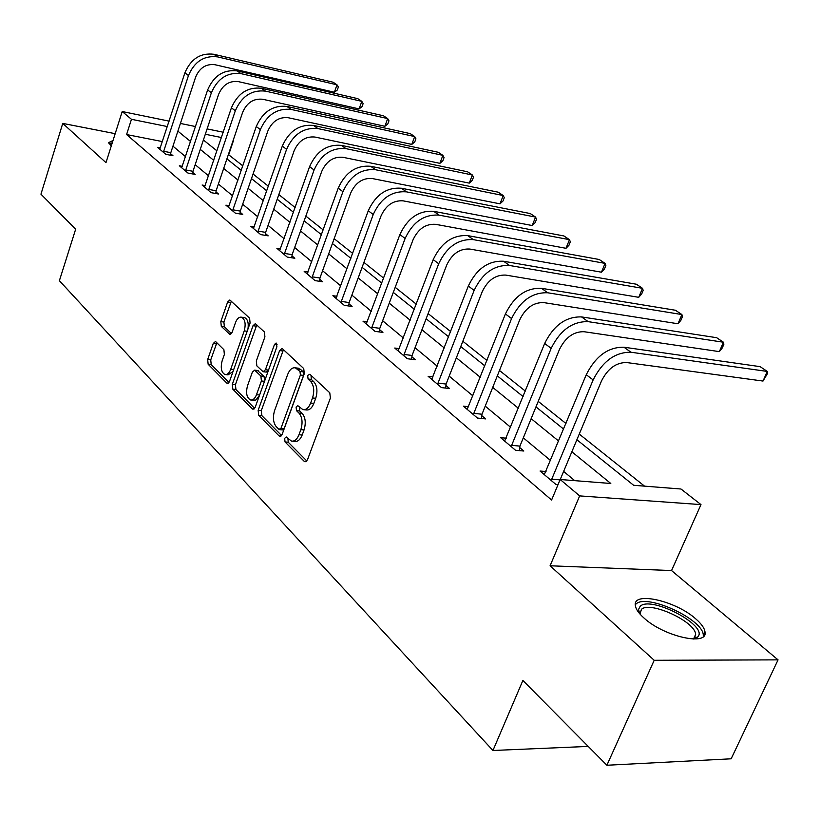 <?xml version="1.0" encoding="UTF-8"?>
<svg xmlns="http://www.w3.org/2000/svg" width="819" height="819" viewBox="0 0 819 819"><rect width="100%" height="100%" fill="white"/><g stroke="black" fill="none" stroke-linecap="round" stroke-linejoin="round"><path stroke-width="1.23" d="M284.654 438.349L285.043 441.953L304.32 461.435L305.047 461.865L307.432 459.899L330.395 398.044L329.781 392.792L309.828 374.232L307.668 375.419L308.077 379.023L310.616 381.398C313.964 385.432 314.598 390.95 312.52 397.962L310.626 403.091C308.63 407.964 306.04 410.135 302.856 409.592L297.768 405.651L296.089 407.063L296.498 410.667L298.986 413.093C302.293 417.199 302.907 422.717 300.849 429.658L298.976 434.735C297.041 439.475 294.523 441.584 291.421 441.072L286.281 436.977L284.654 438.349M287.919 438.431L288.227 442.219L306.859 460.995M311.046 375.358L311.271 379.381L313.81 381.756L310.616 381.398M299.416 407.074L299.682 410.974L302.191 413.411L298.986 413.093M113.022 140.479L108.722 142.567L111.23 146.14M643.929 617.966C663.759 636.547 708.353 646.519 704.995 631.879C704.442 628.06 701.351 623.709 695.7 618.816C675.634 600.757 632.77 591.042 635.339 605.415C635.759 609.008 638.615 613.196 643.929 617.966M215.909 341.861L215.377 341.543L213.237 343.499L207.678 359.521L208.139 364.24L226.761 383.067L227.344 383.415L229.504 381.48L250.092 323.003L249.59 318.171L229.842 299.979L227.631 302.006L220.823 321.632L221.294 326.351L229.873 334.418L232.074 332.412L235.493 322.614C237.049 318.622 239.046 316.82 241.492 317.199C245.106 319.318 246.017 323.884 244.236 330.886L230.723 369.318C229.218 373.177 227.283 374.918 224.938 374.539C221.314 372.389 220.383 367.813 222.154 360.8L224.365 354.473L223.894 349.693L215.909 341.861M162.469 141.595L126.587 134.551L131.46 119.298L122.215 111.538L169.134 121.14M606.889 765.253L654.197 660.288L778.05 659.868L731.162 758.803L606.889 765.253L522.88 680.476L492.946 750.491L59.388 280.702L75.665 229.197L40.95 194.175L62.756 123.403L105.979 162.643L122.215 111.538M778.05 659.868L671.549 570.556L550.081 565.775L654.197 660.288M550.081 565.775L579.668 495.894L560.176 479.504L610.8 483.486L571.846 451.781M126.587 134.551L551.586 500.03L560.176 479.504M258.159 410.319L258.681 415.315L279.136 435.984L279.811 436.394L282.125 434.439L304.31 373.669L303.726 368.55L282.575 348.863L281.982 348.525L279.607 350.583L258.159 410.319L261.302 410.616L261.824 415.612L281.572 435.513M252.334 408.896L232.821 389.189L232.33 384.326L253.01 325.727L255.303 323.679L264.383 331.941L264.916 336.844L256.337 360.974L256.849 365.888L263.134 371.744L265.428 369.738L274.478 344.451L276.126 343.007L276.914 346.724L255.19 407.33L252.958 409.275L252.334 408.896L254.003 409.06M115.182 133.671L62.756 123.403M492.946 750.491L588.226 746.416M574.743 480.651L563.626 471.406M550.593 460.544L523.31 437.837M510.647 427.293L485.227 406.132M472.911 395.884L449.191 376.136M437.213 366.165L415.049 347.717M403.388 338.012L382.647 320.741M371.283 311.292L351.863 295.116M340.786 285.903L322.573 270.741M311.773 261.742L294.676 247.512M284.132 238.738L268.069 225.368M257.77 216.8L242.68 204.228M232.606 195.843L218.407 184.019M208.558 175.829L195.178 164.691M185.555 156.675L172.942 146.181M558.056 484.551L555.845 484.387L540.059 471.038L546.027 471.519M506.224 438.206L500.644 437.674L515.54 450.276L523.822 451.023L519.748 447.594M468.622 406.715L463.4 406.152L477.477 418.069L485.667 418.908L481.818 415.673M433.046 376.904L428.142 376.32L441.472 387.602L449.57 388.523L445.925 385.462M399.344 348.638L394.727 348.044L407.371 358.742L415.366 359.736L411.916 356.828M367.362 321.806L363.012 321.202L375.02 331.367L382.913 332.422L379.637 329.668M336.978 296.294L332.872 295.7L344.287 305.354L352.088 306.47L348.966 303.849M308.077 272.021L304.187 271.417L315.059 280.62L322.758 281.787L319.789 279.289M280.548 248.894L276.863 248.29L287.213 257.064L294.82 258.272L291.984 255.886M254.289 226.832L250.788 226.239L260.677 234.592L268.182 235.852L265.479 233.579M229.228 205.753L225.901 205.17L235.34 213.155L242.752 214.445L240.172 212.275M205.272 185.616L202.109 185.033L211.128 192.67L218.448 193.99L215.981 191.912M182.361 166.339L179.341 165.766L187.981 173.075L195.198 174.427L192.834 172.43M160.411 147.87L157.535 147.318L165.817 154.32L172.942 155.682L170.68 153.777M644.553 486.148L579.258 434.08M565.98 423.505L538.226 401.371M525.337 391.093L499.477 370.475M486.957 360.493L462.837 341.257M450.655 331.552L428.122 313.585M416.267 304.136L395.198 287.326M383.65 278.122L363.912 262.397M352.672 253.419L334.172 238.677M323.198 229.924L305.845 216.093M295.137 207.555L278.839 194.564M268.376 186.22L253.061 174.007M242.844 165.868L228.378 154.535M228.726 154.607L233.661 139.998M576.883 439.742L633.64 485.288L680.999 489.015L700.982 504.606L579.668 495.894M671.549 570.556L700.982 504.606M180.405 123.444L195.526 126.546M207.105 128.911L223.218 132.207M167.363 126.566L131.46 119.298M558.681 441.072L531.152 418.663M518.376 408.261L492.721 387.387M480.303 377.283L456.367 357.801M444.277 347.962L421.918 329.77M410.165 320.198L389.25 303.173M377.784 293.847L358.2 277.907M347.031 268.816L328.675 253.88M317.782 245.014L300.553 230.989M289.916 222.338L273.73 209.162M263.349 200.716L248.137 188.329M237.991 180.078L223.679 168.427M213.759 160.35L200.286 149.386M190.581 141.492L177.877 131.153M193.755 131.91L193.202 131.808L193.663 132.176M203.409 139.998L216.953 150.86M226.914 158.855L241.298 170.403M251.484 178.583L266.779 190.847M277.211 199.222L293.468 212.275M304.156 220.843L321.468 234.746M332.412 243.53L350.87 258.343M362.09 267.352L381.777 283.149M393.294 292.393L414.322 309.265M426.136 318.755L448.617 336.793M460.769 346.539L484.828 365.858M497.317 375.88L523.116 396.58M535.964 406.889L563.656 429.115M221.437 137.52L205.323 134.255M292.772 441.185L294.615 441.339C297.717 441.861 300.235 439.752 302.18 435.022L298.976 434.735M302.191 413.411C305.487 417.506 306.111 423.024 304.044 429.955L302.18 435.022M304.136 409.725L306.05 409.909C309.244 410.442 311.834 408.282 313.831 403.419L310.626 403.091M313.81 381.756C317.168 385.78 317.803 391.298 315.724 398.29L313.831 403.419M283.456 349.682L261.302 410.616M278.9 429.361L280.989 428.276L300.389 375.02L299.989 371.447L295.383 367.854C292.219 367.342 289.66 369.523 287.694 374.406L274.6 410.565C272.604 417.332 273.177 422.747 276.341 426.801L278.9 429.361M279.648 429.668L282.545 429.934L284.162 428.562L280.989 428.276M297.43 368.089L300.542 369.359L303.163 371.816L303.573 375.378L284.162 428.562M254.658 408.384L235.923 389.506L232.821 389.189M256.787 324.867L235.432 384.654L235.923 389.506M263.462 371.775L266.267 372.092L268.345 370.618M247.512 385.78C245.68 392.987 246.673 397.706 250.501 399.959C252.948 400.358 254.944 398.607 256.49 394.707L261.404 380.968L260.882 376.013L254.627 370.147L252.365 372.133L247.512 385.78M251.433 400.051L255.835 400.041L259.275 395.915M264.721 380.733L264.015 376.361L260.882 376.013M257.422 370.464L264.015 376.361M225.768 374.631L228.03 374.877L232.995 371.55M247.932 329.146C248.822 322.993 247.707 319.154 244.584 317.608L243.847 317.516M231.337 301.187L223.894 322.031L224.365 326.75L231.48 333.589M216.84 342.772L210.739 359.869L211.2 364.588L228.992 382.524M551.535 480.743L551.73 479.207L560.022 479.862M560.237 479.514L601.494 380.968C607.759 368.581 616.154 362.448 626.648 362.541L763.001 381.05L767.311 371.437L630.999 352.242C615.202 352.027 602.589 361.251 593.14 379.914L551.73 479.207M763.001 381.05L767.577 373.403L767.311 371.437L760.114 366.646L623.965 347.215C608.2 346.969 595.628 356.142 586.25 374.733L544.297 474.611M639.588 613.585L638.564 609.387L640.171 606.306C650.941 595.218 709.295 626.136 697.675 637.018L693.765 639.045M693.058 639.035L694.584 637.899L695.659 634.418C695.433 621.549 649.662 600.593 641.379 609.449L640.048 614.127M703.275 636.588L703.286 635.022C702.897 619.082 646.365 593.202 635.984 604.043M112.275 142.823L108.988 143.622M111.149 146.069L111.619 144.891M511.476 446.846L511.66 445.352L519.932 446.109L559.438 349.478C565.448 337.408 573.648 331.48 584.029 331.715L719.338 351.627L723.453 342.229L588.175 321.652C572.563 321.243 560.237 330.139 551.167 348.341L511.66 445.352M719.338 351.627L722.235 347.993L723.873 344.246L723.453 342.229L716.645 337.694L581.541 316.912C565.96 316.482 553.675 325.327 544.666 343.458L504.647 441.062M519.932 446.109L519.379 450.624M473.638 414.823L473.812 413.37L481.992 414.23L519.748 319.768C525.522 307.985 533.538 302.262 543.806 302.61L677.978 323.761L681.91 314.557L547.757 292.782C532.34 292.199 520.27 300.798 511.568 318.56L473.812 413.37M677.978 323.761L680.896 320.29L682.473 316.615L681.91 314.557L675.46 310.258L541.492 288.308C526.095 287.704 514.076 296.243 505.425 313.933L467.178 409.357M481.992 414.23L481.47 418.478M437.837 384.531L438.011 383.118L446.099 384.05L482.227 291.677C487.786 280.17 495.628 274.641 505.763 275.092L638.728 297.317L642.505 288.308L509.551 265.489C494.307 264.752 482.504 273.065 474.14 290.397L438.011 383.118M638.728 297.317L641.676 294.001L643.181 290.407L642.505 288.308L636.373 284.224L503.613 261.251C488.411 260.493 476.648 268.755 468.325 286.036L431.726 379.351M446.099 384.05L445.608 388.073M403.931 355.825L404.095 354.453L412.08 355.466L446.693 265.09C452.047 253.849 459.735 248.495 469.737 249.037L601.453 272.195L605.067 263.38L473.362 239.639C458.323 238.769 446.764 246.806 438.708 263.749L404.095 354.453M601.453 272.195L604.412 269.021L605.855 265.51L605.067 263.38L599.242 259.5L467.741 235.626C452.733 234.736 441.216 242.731 433.2 259.613L398.126 350.921M412.08 355.466L411.609 359.275M371.744 328.593L371.918 327.262L379.801 328.327L413.011 239.875C418.181 228.88 425.696 223.7 435.575 224.324L565.99 248.3L569.461 239.66L439.056 215.131C424.201 214.148 412.889 221.929 405.118 238.483L371.918 327.262M565.99 248.3L568.959 245.26L570.352 241.81L569.461 239.66L563.922 235.964L433.722 211.322C418.898 210.319 407.627 218.059 399.897 234.562L366.236 323.935M379.801 328.327L379.351 331.951M341.175 302.723L341.339 301.423L349.129 302.549L381.03 215.929C386.015 205.19 393.386 200.164 403.132 200.85L532.207 225.542L535.554 217.076L406.47 191.851C391.82 190.766 380.733 198.311 373.229 214.506L341.339 301.423M532.207 225.542L535.186 222.625L536.527 219.246L535.554 217.076L530.272 213.554L401.402 188.237C386.773 187.131 375.726 194.635 368.274 210.77L335.944 298.29M349.129 302.549L348.699 305.989M312.09 278.112L312.254 276.842L319.942 278.02L350.624 193.171C355.446 182.657 362.663 177.774 372.287 178.542L500.01 203.839L503.224 195.536L375.501 169.728C361.025 168.54 350.174 175.87 342.926 191.707L312.254 276.842M500.01 203.839L502.989 201.044L504.279 197.727L503.224 195.536L498.187 192.178L370.669 166.277C356.234 165.08 345.413 172.369 338.206 188.155L307.105 273.894M319.942 278.02L319.533 281.296M284.398 254.668L284.551 253.429L292.137 254.658L321.683 171.509C326.341 161.21 333.425 156.48 342.915 157.289L469.267 183.128L472.368 174.99L346.007 148.659C331.726 147.389 321.089 154.504 314.076 170.004L284.551 253.429M469.267 183.128L472.246 180.436L473.484 177.191L472.368 174.99L467.557 171.785L341.41 145.383C327.17 144.093 316.554 151.177 309.582 166.626L279.648 250.645M292.137 254.658L291.759 257.78M257.985 232.32L258.139 231.112L265.632 232.371L294.103 150.86C298.607 140.776 305.548 136.169 314.926 137.039L439.895 163.339L442.884 155.344L317.905 128.583C303.808 127.232 293.376 134.152 286.589 149.334L258.139 231.112M439.895 163.339L442.874 160.749L444.062 157.565L442.884 155.344L438.288 152.283L313.523 125.45C299.457 124.099 289.056 130.979 282.299 146.11L253.45 228.481M265.632 232.371L265.254 235.36M232.77 210.985L232.913 209.797L240.315 211.097L267.782 131.153C272.154 121.284 278.962 116.8 288.206 117.721L411.793 144.4L414.69 136.568L291.083 109.429C277.18 108.016 266.943 114.742 260.36 129.607L232.913 209.797M411.793 144.4L414.762 141.912L415.919 138.78L414.69 136.568L410.278 133.63L286.896 106.439C273.024 105.016 262.817 111.712 256.275 126.525L228.44 207.32M240.315 211.097L239.957 213.964M208.671 190.592L208.825 189.435L216.124 190.755L242.649 112.336C246.888 102.662 253.562 98.3 262.694 99.263L384.889 126.28L387.684 118.581L265.469 91.124C251.75 89.65 241.697 96.202 235.319 110.77L208.825 189.435M384.889 126.28L387.858 123.874L388.974 120.802L387.684 118.581L383.466 115.766L261.466 88.268C247.778 86.783 237.756 93.305 231.408 107.832L204.535 187.09M216.124 190.755L215.786 193.509M185.626 171.089L185.77 169.953L192.977 171.304L218.612 94.349C222.727 84.859 229.289 80.61 238.288 81.603L359.111 108.907L361.814 101.351L240.97 73.628C227.436 72.103 217.567 78.481 211.384 92.762L185.77 169.953M359.111 108.907L362.07 106.593L363.145 103.573L361.814 101.351L357.77 98.649L237.141 70.895C223.638 69.359 213.8 75.706 207.637 89.947L181.664 167.731M192.977 171.304L192.649 173.945M163.565 152.416L163.698 151.3L170.813 152.672L195.608 77.129C199.611 67.823 206.05 63.687 214.936 64.711L334.377 92.24L336.998 84.818L217.526 56.88C204.166 55.303 194.482 61.517 188.472 75.532L163.698 151.3M334.377 92.24L337.326 90.008L338.37 87.039L336.998 84.818L333.118 82.228L213.861 54.269C200.532 52.682 190.878 58.876 184.889 72.84L159.766 149.201M170.813 152.672L170.495 155.221M288.227 442.219L285.043 441.953M311.271 379.381L308.077 379.023M299.682 410.974L296.498 410.667M304.044 429.955L300.849 429.658M315.724 398.29L312.52 397.962M306.286 461.578L304.32 461.435M282.76 350.962L279.607 350.583M280.958 436.148L279.136 435.984M261.824 415.612L258.681 415.315M303.573 375.378L300.389 375.02M303.163 371.816L299.989 371.447M300.542 369.359L297.358 368.99M235.432 384.654L232.33 384.326M256.122 326.126L253.01 325.727M268.54 370.086L265.428 369.738M277.15 344.779L274.478 344.451M259.592 395.034L256.49 394.707M264.517 381.306L261.404 380.968M258.343 370.843L255.211 370.495M233.661 369.645L230.723 369.318M247.184 331.265L244.236 330.886M230.753 334.275L229.34 334.101M224.365 326.75L221.294 326.351M223.894 322.031L220.823 321.632M230.702 302.436L227.631 302.006M228.296 383.231L226.761 383.067M211.2 364.588L208.139 364.24M210.739 359.869L207.678 359.521M216.298 343.878L213.237 343.499M593.14 379.914L586.25 374.733M630.999 352.242L623.965 347.215M551.167 348.341L544.666 343.458M588.175 321.652L581.541 316.912M511.568 318.56L505.425 313.933M547.757 292.782L541.492 288.308M474.14 290.397L468.325 286.036M509.551 265.489L503.613 261.251M438.708 263.749L433.2 259.613M473.362 239.639L467.741 235.626M405.118 238.483L399.897 234.562M439.056 215.131L433.722 211.322M373.229 214.506L368.274 210.77M406.47 191.851L401.402 188.237M342.926 191.707L338.206 188.155M375.501 169.728L370.669 166.277M314.076 170.004L309.582 166.626M346.007 148.659L341.41 145.383M286.589 149.334L282.299 146.11M317.905 128.583L313.523 125.45M260.36 129.607L256.275 126.525M291.083 109.429L286.896 106.439M235.319 110.77L231.408 107.832M265.469 91.124L261.466 88.268M211.384 92.762L207.637 89.947M240.97 73.628L237.141 70.895M188.472 75.532L184.889 72.84M217.526 56.88L213.861 54.269M704.995 631.879L703.326 635.524M298.566 368.222L295.383 367.854M257.75 370.495L254.627 370.147M244.584 317.608L241.492 317.199M694.584 637.899L697.675 637.018M693.734 638.625L695.659 634.418"/></g></svg>
